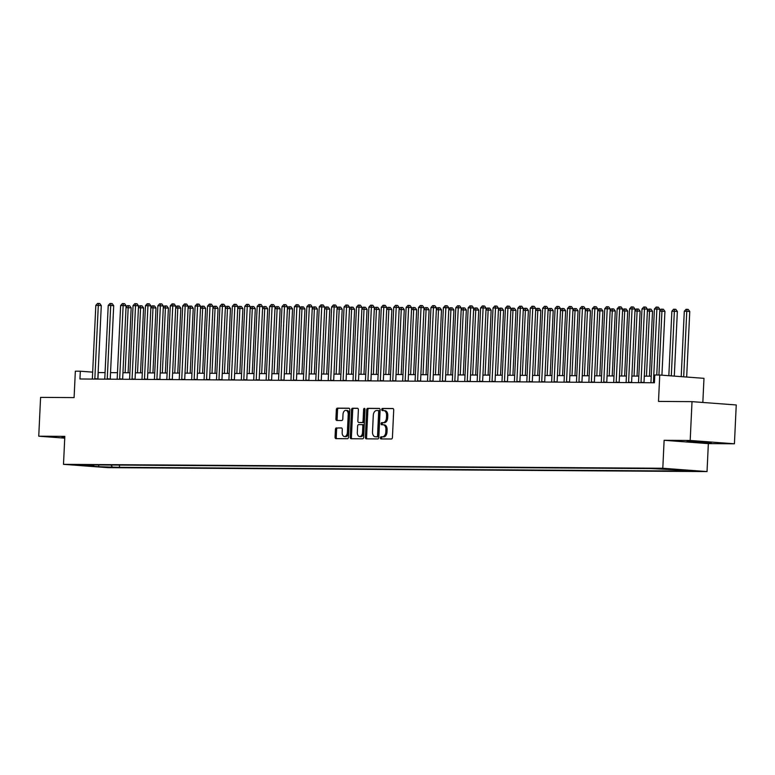 <?xml version="1.0" encoding="UTF-8"?>
<svg xmlns="http://www.w3.org/2000/svg" width="775" height="775" viewBox="0 0 775 775"><rect width="100%" height="100%" fill="white"/><g stroke="black" fill="none" stroke-linecap="round" stroke-linejoin="round"><path stroke-width="1.16" d="M380.389 437.865A1.066 0.678 -85.7 0 0 381.019 438.931L391.375 438.999A1.531 0.969 -85.7 0 0 392.421 437.488L393.719 410.043A1.531 0.969 -85.7 0 0 392.857 408.512A1.531 0.969 -85.7 0 0 392.809 408.512L382.453 408.444A1.066 0.678 -85.7 0 0 382.356 410.576L383.693 410.585A4.883 3.119 -85.7 0 1 383.828 410.595A4.883 3.119 -85.7 0 1 386.58 415.487L386.473 417.773A4.883 3.119 -85.7 0 1 383.131 422.627L381.784 422.617A1.066 0.678 -85.7 0 0 381.688 424.758L383.024 424.768A4.883 3.119 -85.7 0 1 383.16 424.768A4.883 3.119 -85.7 0 1 385.911 429.66L385.805 431.946A4.883 3.119 -85.7 0 1 382.463 436.809L381.116 436.8A1.066 0.678 -85.7 0 0 380.389 437.865M383.296 424.787L384.226 424.855A4.883 3.119 -85.7 0 1 384.361 424.865A4.883 3.119 -85.7 0 1 387.113 429.757L387.006 432.043A4.883 3.119 -85.7 0 1 383.654 436.897L382.317 436.887A1.066 0.678 -85.7 0 0 381.959 438.941M393.119 408.599L383.654 408.532A1.066 0.678 -85.7 0 0 383.296 410.585M383.964 410.605L384.894 410.673A4.883 3.119 -85.7 0 1 385.03 410.682A4.883 3.119 -85.7 0 1 387.781 415.574L387.674 417.861A4.883 3.119 -85.7 0 1 384.323 422.724L382.986 422.714A1.066 0.678 -85.7 0 0 382.627 424.758M64.78 437.245L61.903 437.371L64.751 437.768M708.466 442.748L711.266 442.622L703.274 441.857L687.028 441.479L708.466 442.748M112.685 467.48L103.889 466.957L112.685 467.48M336.466 427.887A1.531 0.969 -85.7 0 0 335.42 429.408L335.062 437.11A1.531 0.969 -85.7 0 0 335.914 438.64A1.531 0.969 -85.7 0 0 335.963 438.64L347.462 438.718A1.531 0.969 -85.7 0 0 348.508 437.197L349.806 409.752A1.531 0.969 -85.7 0 0 348.944 408.222A1.531 0.969 -85.7 0 0 348.895 408.222L337.396 408.144A1.531 0.969 -85.7 0 0 336.35 409.665L335.914 418.965A1.531 0.969 -85.7 0 0 336.776 420.496A1.531 0.969 -85.7 0 0 336.815 420.496L341.736 420.525A1.531 0.969 -85.7 0 0 342.782 419.013L343.005 414.402A4.088 2.606 -85.7 0 1 345.912 410.343A4.088 2.606 -85.7 0 1 348.217 414.431L347.365 432.498A4.088 2.606 -85.7 0 1 344.449 436.558A4.088 2.606 -85.7 0 1 342.153 432.469L342.288 429.457A1.531 0.969 -85.7 0 0 341.436 427.926A1.531 0.969 -85.7 0 0 341.387 427.926L337.658 427.984A1.531 0.969 -85.7 0 0 336.612 429.495L336.253 437.197A1.531 0.969 -85.7 0 0 336.844 438.64M690.186 440.471L664.127 440.297L708.35 443.62L734.419 443.794L690.186 440.471L692.017 401.644L658.508 401.421L659.748 375.022L654.788 374.984L654.42 382.753L79.941 378.985L80.309 371.215L75.34 371.186L74.1 397.594L40.581 397.372L38.75 436.199L64.732 438.146M664.127 440.297L662.799 468.255L63.502 464.332L64.819 436.373L38.75 436.199M365.374 437.303A1.531 0.969 -85.7 0 0 366.236 438.834A1.531 0.969 -85.7 0 0 366.275 438.834L377.774 438.912A1.531 0.969 -85.7 0 0 378.82 437.391L380.118 409.956A1.531 0.969 -85.7 0 0 379.256 408.425A1.531 0.969 -85.7 0 0 379.217 408.425L367.708 408.347A1.531 0.969 -85.7 0 0 366.662 409.868L365.374 437.303L366.565 437.4A1.531 0.969 -85.7 0 0 367.156 438.844M362.623 438.815L351.114 438.737A1.531 0.969 -85.7 0 1 351.075 438.737A1.531 0.969 -85.7 0 1 350.213 437.207L351.511 409.762A1.531 0.969 -85.7 0 1 352.557 408.251L357.478 408.28A1.531 0.969 -85.7 0 1 357.517 408.28A1.531 0.969 -85.7 0 1 358.379 409.81L357.856 420.941A1.531 0.969 -85.7 0 0 358.718 422.472A1.531 0.969 -85.7 0 0 358.757 422.472L362.022 422.491A1.531 0.969 -85.7 0 0 363.068 420.97L363.62 409.384A1.066 0.678 -85.7 0 1 364.977 409.394L363.669 437.294A1.531 0.969 -85.7 0 1 362.623 438.815M692.017 401.644L736.25 404.967L734.419 443.794M689.663 470.745L698.188 471.248L689.663 470.745M662.799 468.255L707.033 471.578L107.725 467.645L63.502 464.332M119.534 465.087L119.427 467.335L683.976 471.035L676.74 470.493L690.147 470.58L651.107 468.575L86.558 464.864L93.785 465.407L94.211 464.923M119.427 467.335L98.793 466.705L80.377 465.32L93.785 465.407M702.838 402.457L703.981 378.336L659.748 375.022M708.35 443.62L707.033 471.578M105.061 372.61L98.134 372.552M92.671 372.145L80.309 371.215M651.242 376.195L644.306 376.146M638.823 376.108L631.896 376.069M626.413 376.03L619.477 375.982M614.003 375.943L607.067 375.904M601.584 375.865L594.658 375.817M589.174 375.788L582.238 375.739M576.755 375.701L569.828 375.662M564.345 375.623L557.419 375.575M551.936 375.536L544.999 375.497M539.516 375.458L532.59 375.41M527.107 375.381L520.17 375.332M514.697 375.294L507.761 375.255M502.278 375.216L495.351 375.168M489.868 375.129L482.932 375.09M477.458 375.052L470.522 375.003M465.039 374.974L458.112 374.926M452.629 374.887L445.693 374.848M440.219 374.809L433.283 374.761M427.8 374.722L420.873 374.683M415.39 374.645L408.454 374.596M402.981 374.567L396.044 374.519M390.561 374.48L383.635 374.432M378.152 374.403L371.215 374.354M365.732 374.315L358.806 374.277M353.323 374.238L346.396 374.189M340.913 374.16L333.977 374.112M328.493 374.073L321.567 374.025M316.084 373.996L309.147 373.947M303.674 373.908L296.738 373.87M291.255 373.831L284.328 373.782M278.845 373.753L271.909 373.705M266.435 373.666L259.499 373.618M254.016 373.589L247.089 373.54M241.606 373.502L234.67 373.463M229.197 373.424L222.26 373.376M216.777 373.347L209.851 373.298M204.368 373.259L197.431 373.211M191.958 373.182L185.022 373.133M179.538 373.095L172.612 373.056M167.129 373.017L160.193 372.969M154.709 372.94L147.783 372.891M142.3 372.853L135.373 372.804M129.89 372.775L122.954 372.727M117.471 372.688L110.544 372.649M97.931 379.101L98.241 372.562M676.74 470.493L676.081 469.524M110.99 465.029L112.201 466.792M98.793 466.705L98.648 464.952M379.527 408.502L368.91 408.435A1.531 0.969 -85.7 0 0 367.863 409.956L366.565 437.4M376.805 436.771A1.066 0.678 -85.7 0 0 377.541 435.705L378.675 411.622A1.066 0.678 -85.7 0 0 378.045 410.547L376.631 410.537A4.883 3.119 -85.7 0 0 373.279 415.4L372.504 431.859A4.883 3.119 -85.7 0 0 375.255 436.761A4.883 3.119 -85.7 0 0 375.391 436.761L377.997 436.858A1.066 0.678 -85.7 0 0 378.733 435.802L377.541 435.705M378.103 410.556L379.237 410.643A1.066 0.678 -85.7 0 1 379.866 411.709L378.733 435.802M376.311 436.829A4.883 3.119 -85.7 0 0 376.447 436.848A4.883 3.119 -85.7 0 0 376.582 436.848L375.391 436.761M377.997 436.858L376.582 436.848M357.788 408.367L353.749 408.338A1.531 0.969 -85.7 0 0 352.702 409.859L351.414 437.294A1.531 0.969 -85.7 0 0 352.005 438.747M358.718 422.472L359.91 422.559A1.531 0.969 -85.7 0 0 359.91 422.559A1.531 0.969 -85.7 0 0 359.958 422.559L363.223 422.578A1.531 0.969 -85.7 0 0 364.269 421.067L364.812 409.481L363.62 409.384M364.938 408.929A1.066 0.678 -85.7 0 0 364.812 409.481M357.314 432.489A4.088 2.606 -85.7 0 0 359.61 436.577A4.088 2.606 -85.7 0 0 362.526 432.518L362.826 426.153A1.531 0.969 -85.7 0 0 361.964 424.632A1.531 0.969 -85.7 0 0 361.925 424.623L358.66 424.603A1.531 0.969 -85.7 0 0 357.614 426.124L357.314 432.489M359.61 436.577L360.811 436.664A4.088 2.606 -85.7 0 0 363.717 432.615L362.526 432.518M362.012 424.632L363.117 424.719A1.531 0.969 -85.7 0 1 363.165 424.719A1.531 0.969 -85.7 0 1 364.017 426.25L363.717 432.615M341.698 428.003L337.658 427.984M344.449 436.558L345.65 436.645A4.088 2.606 -85.7 0 0 348.556 432.586L347.365 432.498M345.912 410.343L347.113 410.43A4.088 2.606 -85.7 0 1 349.409 414.518L348.556 432.586M349.215 408.309L338.597 408.241A1.531 0.969 -85.7 0 0 337.551 409.752L337.106 419.052A1.531 0.969 -85.7 0 0 337.697 420.505M686.669 377.037L689.76 311.511L686.776 311.288L684.286 311.279L681.206 376.631M683.686 376.815L686.776 311.288L687.018 309.332L688.219 309.428L689.76 311.511M684.286 311.279L686.03 309.332L687.018 309.332M656.774 375.003L659.874 309.273L656.89 309.051L653.432 382.356A1.56 0.988 -85.7 0 0 653.441 382.743M654.41 309.031L656.144 307.084L657.132 307.094L656.89 309.051L654.41 309.031L650.952 382.337A1.56 0.988 -85.7 0 1 650.903 382.724M657.132 307.094L658.333 307.181L659.874 309.273M674.298 376.108L677.35 311.434L671.877 311.192L668.835 375.701M671.305 375.885L674.357 311.211L674.608 309.254L675.8 309.341L677.35 311.434M671.877 311.192L673.611 309.244L674.608 309.254M661.928 375.177L664.931 311.356L659.787 311.114M658.934 375.013L661.947 311.133L662.189 309.177L663.39 309.264L664.931 311.356M659.806 310.727L661.201 309.167L662.189 309.177M649.46 376.175L652.521 311.269L647.377 311.037M646.466 376.156L649.537 311.046L649.779 309.089L650.971 309.177L652.521 311.269M647.396 310.649L648.791 309.08L649.779 309.089M641.022 382.278L644.006 382.501L647.464 309.186L644.471 308.963L641.022 382.278A1.56 0.988 -85.7 0 0 641.032 382.666M641.991 308.954L643.725 307.007L644.722 307.007L644.471 308.963L641.991 308.954L638.532 382.259A1.56 0.988 -85.7 0 1 638.484 382.647M644.722 307.007L645.914 307.103L647.464 309.186M628.602 382.191L631.596 382.424L635.054 309.109L632.061 308.886L628.602 382.191A1.56 0.988 -85.7 0 0 628.622 382.579M629.581 308.867L631.315 306.919L632.313 306.929L632.061 308.886L629.581 308.867L626.123 382.182A1.56 0.988 -85.7 0 1 626.074 382.569M632.313 306.929L633.504 307.016L635.054 309.109M616.193 382.114L619.177 382.337L622.635 309.031L619.651 308.799L616.193 382.114A1.56 0.988 -85.7 0 0 616.202 382.501M617.162 308.789L618.905 306.842L619.893 306.852L619.651 308.799L617.162 308.789L613.713 382.094A1.56 0.988 -85.7 0 1 613.655 382.482M619.893 306.852L621.095 306.939L622.635 309.031M637.05 376.098L640.111 311.192L634.967 310.949M634.047 376.078L637.118 310.969L637.37 309.012L638.561 309.099L640.111 311.192M634.977 310.562L636.372 309.002L637.37 309.012M603.783 382.036L606.767 382.259L610.225 308.944L607.232 308.721L603.783 382.036A1.56 0.988 -85.7 0 0 603.793 382.424M604.752 308.702L606.486 306.755L607.484 306.764L607.232 308.721L604.752 308.702L601.293 382.017A1.56 0.988 -85.7 0 1 601.245 382.404M607.484 306.764L608.675 306.852L610.225 308.944M624.631 376.02L627.692 311.104L622.548 310.872M621.637 376.001L624.708 310.882L624.95 308.925L626.152 309.022L627.692 311.104M622.567 310.484L623.962 308.925L624.95 308.925M591.364 381.949L594.357 382.172L597.816 308.867L594.822 308.644L591.364 381.949A1.56 0.988 -85.7 0 0 591.383 382.337M592.342 308.624L594.076 306.677L595.074 306.687L594.822 308.644L592.342 308.624L588.884 381.93A1.56 0.988 -85.7 0 1 588.835 382.317M595.074 306.687L596.266 306.774L597.816 308.867M612.221 375.933L615.282 311.027L610.138 310.785M609.227 375.914L612.298 310.804L612.541 308.847L613.732 308.934L615.282 311.027M610.158 310.397L611.553 308.838L612.541 308.847M578.954 381.872L581.938 382.094L585.396 308.779L582.413 308.557L578.954 381.872A1.56 0.988 -85.7 0 0 578.964 382.259M579.923 308.547L581.667 306.6L582.655 306.6L582.413 308.557L579.923 308.547L576.474 381.852A1.56 0.988 -85.7 0 1 576.416 382.24M582.655 306.6L583.856 306.697L585.396 308.779M599.811 375.856L602.873 310.949L597.728 310.707M596.808 375.836L599.879 310.727L600.131 308.77L601.322 308.857L602.873 310.949M597.738 310.32L599.133 308.76L600.131 308.77M566.535 381.784L569.528 382.017L572.987 308.702L569.993 308.479L566.535 381.784A1.56 0.988 -85.7 0 0 566.554 382.172M567.513 308.46L569.247 306.512L570.245 306.522L569.993 308.479L567.513 308.46L564.055 381.775A1.56 0.988 -85.7 0 1 564.006 382.162M570.245 306.522L571.437 306.609L572.987 308.702M587.392 375.768L590.453 310.862L585.309 310.63M584.398 375.749L587.469 310.639L587.712 308.683L588.913 308.77L590.453 310.862M585.328 310.242L586.723 308.673L587.712 308.683M554.125 381.707L557.118 381.93L560.567 308.624L557.583 308.392L554.125 381.707A1.56 0.988 -85.7 0 0 554.135 382.094M555.103 308.382L556.837 306.435L557.826 306.435L557.583 308.392L555.103 308.382L551.645 381.688A1.56 0.988 -85.7 0 1 551.597 382.075M557.826 306.435L559.027 306.532L560.567 308.624M574.982 375.691L578.043 310.785L572.899 310.543M571.989 375.672L575.05 310.562L575.302 308.605L576.493 308.692L578.043 310.785M572.919 310.155L574.304 308.595L575.302 308.605M541.715 381.629L544.699 381.852L548.158 308.537L545.174 308.314L541.715 381.629A1.56 0.988 -85.7 0 0 541.725 382.017M542.684 308.295L544.428 306.348L545.416 306.358L545.174 308.314L542.684 308.295L539.226 381.61A1.56 0.988 -85.7 0 1 539.177 381.998M545.416 306.358L546.617 306.445L548.158 308.537M562.572 375.613L565.634 310.698L560.48 310.465M559.569 375.594L562.64 310.475L562.892 308.518L564.084 308.615L565.634 310.698M560.499 310.077L561.894 308.518L562.892 308.518M529.296 381.542L532.289 381.765L535.748 308.46L532.754 308.237L529.296 381.542A1.56 0.988 -85.7 0 0 529.315 381.93M530.274 308.218L532.008 306.27L533.006 306.28L532.754 308.237L530.274 308.218L526.816 381.523A1.56 0.988 -85.7 0 1 526.768 381.91M533.006 306.28L534.198 306.367L535.748 308.46M550.153 375.526L553.214 310.62L548.07 310.378M547.16 375.507L550.231 310.397L550.473 308.44L551.674 308.528L553.214 310.62M548.09 309.99L549.485 308.431L550.473 308.44M516.886 381.465L519.88 381.688L523.328 308.373L520.345 308.15L516.886 381.465A1.56 0.988 -85.7 0 0 516.896 381.852M517.865 308.14L519.599 306.193L520.587 306.193L520.345 308.15L517.865 308.14L514.406 381.445A1.56 0.988 -85.7 0 1 514.358 381.833M520.587 306.193L521.788 306.29L523.328 308.373M537.743 375.449L540.805 310.543L535.661 310.3M534.74 375.429L537.811 310.31L538.063 308.363L539.255 308.45L540.805 310.543M535.68 309.913L537.065 308.353L538.063 308.363M504.477 381.377L507.46 381.6L510.919 308.295L507.935 308.072L504.477 381.377A1.56 0.988 -85.7 0 0 504.486 381.765M505.445 308.053L507.189 306.106L508.177 306.115L507.935 308.072L505.445 308.053L501.987 381.368A1.56 0.988 -85.7 0 1 501.938 381.755M508.177 306.115L509.369 306.202L510.919 308.295M525.334 375.362L528.395 310.455L523.241 310.223M522.331 375.342L525.402 310.233L525.653 308.276L526.845 308.363L528.395 310.455M523.261 309.835L524.656 308.266L525.653 308.276M492.057 381.3L495.051 381.523L498.509 308.218L495.516 307.985L492.057 381.3A1.56 0.988 -85.7 0 0 492.077 381.688M493.036 307.975L494.77 306.028L495.767 306.028L495.516 307.985L493.036 307.975L489.577 381.281A1.56 0.988 -85.7 0 1 489.529 381.668M495.767 306.028L496.959 306.125L498.509 308.218M512.914 375.284L515.976 310.378L510.832 310.136M509.921 375.265L512.992 310.155L513.234 308.198L514.435 308.285L515.976 310.378M510.851 309.748L512.246 308.188L513.234 308.198M479.647 381.222L482.631 381.445L486.09 308.13L483.106 307.907L479.647 381.222A1.56 0.988 -85.7 0 0 479.657 381.61M480.626 307.888L482.36 305.941L483.348 305.951L483.106 307.907L480.626 307.888L477.168 381.203A1.56 0.988 -85.7 0 1 477.119 381.591M483.348 305.951L484.549 306.038L486.09 308.13M500.505 375.207L503.566 310.291L498.422 310.058M497.502 375.187L500.573 310.068L500.824 308.111L502.016 308.208L503.566 310.291M498.441 309.671L499.827 308.111L500.824 308.111M467.238 381.135L470.222 381.358L473.68 308.053L470.687 307.83L467.238 381.135A1.56 0.988 -85.7 0 0 467.248 381.523M468.207 307.811L469.941 305.863L470.938 305.873L470.687 307.83L468.207 307.811L464.748 381.116A1.56 0.988 -85.7 0 1 464.7 381.503M470.938 305.873L472.13 305.96L473.68 308.053M488.095 375.119L491.147 310.213L486.002 309.971M485.092 375.1L488.163 309.99L488.415 308.033L489.606 308.121L491.147 310.213M486.022 309.583L487.417 308.024L488.415 308.033M454.818 381.058L457.812 381.281L461.27 307.966L458.277 307.743L454.818 381.058A1.56 0.988 -85.7 0 0 454.838 381.445M455.797 307.733L457.531 305.786L458.529 305.786L458.277 307.743L455.797 307.733L452.338 381.038A1.56 0.988 -85.7 0 1 452.29 381.426M458.529 305.786L459.72 305.883L461.27 307.966M475.676 375.042L478.737 310.136L473.593 309.893M472.682 375.022L475.753 309.903L475.995 307.946L477.197 308.043L478.737 310.136M473.612 309.506L475.007 307.946L475.995 307.946M442.409 380.971L445.392 381.193L448.851 307.888L445.867 307.665L442.409 380.971A1.56 0.988 -85.7 0 0 442.418 381.358M443.387 307.646L445.121 305.699L446.109 305.708L445.867 307.665L443.387 307.646L439.929 380.961A1.56 0.988 -85.7 0 1 439.88 381.348M446.109 305.708L447.311 305.796L448.851 307.888M463.266 374.955L466.327 310.048L461.183 309.816M460.263 374.935L463.334 309.826L463.586 307.869L464.777 307.956L466.327 310.048M461.202 309.428L462.588 307.859L463.586 307.869M429.999 380.893L432.983 381.116L436.441 307.811L433.448 307.578L429.999 380.893A1.56 0.988 -85.7 0 0 430.009 381.281M430.968 307.568L432.702 305.621L433.7 305.621L433.448 307.578L430.968 307.568L427.509 380.874A1.56 0.988 -85.7 0 1 427.461 381.261M433.7 305.621L434.891 305.718L436.441 307.811M450.847 374.877L453.908 309.971L448.764 309.729M447.853 374.858L450.924 309.748L451.166 307.791L452.368 307.878L453.908 309.971M448.783 309.341L450.178 307.782L451.166 307.791M417.58 380.816L420.573 381.038L424.032 307.723L421.038 307.501L417.58 380.816A1.56 0.988 -85.7 0 0 417.599 381.203M418.558 307.481L420.292 305.534L421.29 305.544L421.038 307.501L418.558 307.481L415.1 380.796A1.56 0.988 -85.7 0 1 415.051 381.184M421.29 305.544L422.482 305.631L424.032 307.723M438.437 374.8L441.498 309.884L436.354 309.651M435.443 374.78L438.514 309.661L438.757 307.704L439.948 307.801L441.498 309.884M436.373 309.264L437.768 307.704L438.757 307.704M405.17 380.728L408.154 380.951L411.612 307.646L408.628 307.423L405.17 380.728A1.56 0.988 -85.7 0 0 405.18 381.116M406.139 307.404L407.882 305.457L408.871 305.466L408.628 307.423L406.139 307.404L402.69 380.709A1.56 0.988 -85.7 0 1 402.632 381.097M408.871 305.466L410.072 305.553L411.612 307.646M426.027 374.713L429.088 309.806L423.944 309.564M423.024 374.693L426.095 309.583L426.347 307.627L427.538 307.714L429.088 309.806M423.954 309.177L425.349 307.617L426.347 307.627M392.76 380.651L395.744 380.874L399.202 307.559L396.209 307.336L392.76 380.651A1.56 0.988 -85.7 0 0 392.77 381.038M393.729 307.326L395.463 305.379L396.461 305.379L396.209 307.336L393.729 307.326L390.271 380.632A1.56 0.988 -85.7 0 1 390.222 381.019M396.461 305.379L397.653 305.476L399.202 307.559M413.608 374.635L416.669 309.729L411.525 309.487M410.614 374.616L413.685 309.496L413.927 307.539L415.129 307.636L416.669 309.729M411.544 309.099L412.939 307.539L413.927 307.539M380.341 380.564L383.334 380.787L386.793 307.481L383.799 307.258L380.341 380.564A1.56 0.988 -85.7 0 0 380.36 380.951M381.319 307.239L383.053 305.292L384.051 305.302L383.799 307.258L381.319 307.239L377.861 380.554A1.56 0.988 -85.7 0 1 377.812 380.942M384.051 305.302L385.243 305.389L386.793 307.481M401.198 374.548L404.259 309.642L399.115 309.409M398.205 374.528L401.276 309.419L401.518 307.462L402.709 307.549L404.259 309.642M399.135 309.022L400.53 307.452L401.518 307.462M367.931 380.486L370.915 380.709L374.373 307.404L371.39 307.171L367.931 380.486A1.56 0.988 -85.7 0 0 367.941 380.874M368.9 307.162L370.644 305.214L371.632 305.214L371.39 307.171L368.9 307.162L365.451 380.467A1.56 0.988 -85.7 0 1 365.393 380.854M371.632 305.214L372.833 305.311L374.373 307.404M388.788 374.47L391.85 309.564L386.706 309.322M385.785 374.451L388.856 309.341L389.108 307.384L390.3 307.472L391.85 309.564M386.715 308.934L388.11 307.375L389.108 307.384M355.512 380.399L358.505 380.632L361.964 307.317L358.97 307.094L355.512 380.399A1.56 0.988 -85.7 0 0 355.531 380.796M356.49 307.074L358.224 305.127L359.222 305.137L358.97 307.094L356.49 307.074L353.032 380.389A1.56 0.988 -85.7 0 1 352.983 380.777M359.222 305.137L360.414 305.224L361.964 307.317M376.369 374.393L379.43 309.477L374.286 309.244M373.376 374.373L376.447 309.254L376.689 307.297L377.89 307.394L379.43 309.477M374.306 308.857L375.701 307.297L376.689 307.297M343.102 380.322L346.096 380.544L349.544 307.239L346.561 307.016L343.102 380.322A1.56 0.988 -85.7 0 0 343.112 380.709M344.081 306.997L345.815 305.05L346.803 305.059L346.561 307.016L344.081 306.997L340.622 380.302A1.56 0.988 -85.7 0 1 340.574 380.69M346.803 305.059L348.004 305.147L349.544 307.239M363.959 374.306L367.021 309.399L361.877 309.157M360.966 374.286L364.027 309.177L364.279 307.22L365.471 307.307L367.021 309.399M361.896 308.77L363.281 307.21L364.279 307.22M330.692 380.244L333.676 380.467L337.135 307.152L334.151 306.929L330.692 380.244A1.56 0.988 -85.7 0 0 330.702 380.632M331.661 306.919L333.405 304.972L334.393 304.972L334.151 306.929L331.661 306.919L328.203 380.225A1.56 0.988 -85.7 0 1 328.154 380.612M334.393 304.972L335.594 305.059L337.135 307.152M351.55 374.228L354.611 309.322L349.457 309.08M348.547 374.209L351.618 309.089L351.869 307.132L353.061 307.229L354.611 309.322M349.477 308.692L350.872 307.132L351.869 307.132M318.273 380.157L321.267 380.38L324.725 307.074L321.732 306.852L318.273 380.157A1.56 0.988 -85.7 0 0 318.293 380.544M319.252 306.832L320.986 304.885L321.983 304.895L321.732 306.852L319.252 306.832L315.793 380.147A1.56 0.988 -85.7 0 1 315.745 380.535M321.983 304.895L323.175 304.982L324.725 307.074M339.13 374.141L342.192 309.235L337.048 309.002M336.137 374.122L339.208 309.012L339.45 307.055L340.651 307.142L342.192 309.235M337.067 308.615L338.462 307.045L339.45 307.055M305.863 380.079L308.857 380.302L312.306 306.997L309.322 306.764L305.863 380.079A1.56 0.988 -85.7 0 0 305.873 380.467M306.842 306.755L308.576 304.808L309.564 304.808L309.322 306.764L306.842 306.755L303.383 380.06A1.56 0.988 -85.7 0 1 303.335 380.448M309.564 304.808L310.765 304.904L312.306 306.997M326.721 374.063L329.782 309.157L324.638 308.915M323.718 374.044L326.788 308.934L327.04 306.978L328.232 307.065L329.782 309.157M324.657 308.528L326.043 306.968L327.04 306.978M293.454 379.992L296.438 380.225L299.896 306.91L296.912 306.687L293.454 379.992A1.56 0.988 -85.7 0 0 293.463 380.38M294.423 306.668L296.166 304.72L297.154 304.73L296.912 306.687L294.423 306.668L290.964 379.983A1.56 0.988 -85.7 0 1 290.916 380.37M297.154 304.73L298.346 304.817L299.896 306.91M314.311 373.986L317.372 309.07L312.218 308.838M311.308 373.967L314.379 308.847L314.631 306.89L315.822 306.987L317.372 309.07M312.238 308.45L313.633 306.89L314.631 306.89M281.034 379.915L284.028 380.137L287.486 306.832L284.493 306.609L281.034 379.915A1.56 0.988 -85.7 0 0 281.054 380.302M282.013 306.59L283.747 304.643L284.745 304.653L284.493 306.609L282.013 306.59L278.554 379.895A1.56 0.988 -85.7 0 1 278.506 380.283M284.745 304.653L285.936 304.74L287.486 306.832M301.892 373.899L304.953 308.993L299.809 308.75M298.898 373.879L301.969 308.77L302.211 306.813L303.412 306.9L304.953 308.993M299.828 308.363L301.223 306.803L302.211 306.813M268.625 379.837L271.608 380.06L275.067 306.745L272.083 306.522L268.625 379.837A1.56 0.988 -85.7 0 0 268.634 380.225M269.603 306.512L271.337 304.565L272.325 304.565L272.083 306.522L269.603 306.512L266.145 379.818A1.56 0.988 -85.7 0 1 266.096 380.205M272.325 304.565L273.527 304.653L275.067 306.745M289.482 373.821L292.543 308.915L287.399 308.673M286.479 373.802L289.55 308.683L289.802 306.726L290.993 306.823L292.543 308.915M287.418 308.285L288.804 306.726L289.802 306.726M256.215 379.75L259.199 379.973L262.657 306.668L259.673 306.445L256.215 379.75A1.56 0.988 -85.7 0 0 256.225 380.137M257.184 306.425L258.918 304.478L259.916 304.488L259.673 306.445L257.184 306.425L253.725 379.74A1.56 0.988 -85.7 0 1 253.677 380.128M259.916 304.488L261.107 304.575L262.657 306.668M277.072 373.734L280.133 308.828L274.98 308.595M274.069 373.715L277.14 308.605L277.392 306.648L278.583 306.735L280.133 308.828M274.999 308.208L276.394 306.638L277.392 306.648M243.796 379.673L246.789 379.895L250.248 306.59L247.254 306.358L243.796 379.673A1.56 0.988 -85.7 0 0 243.815 380.06M244.774 306.348L246.508 304.401L247.506 304.401L247.254 306.358L244.774 306.348L241.316 379.653A1.56 0.988 -85.7 0 1 241.267 380.041M247.506 304.401L248.698 304.498L250.248 306.59M264.653 373.657L267.714 308.75L262.57 308.508M261.659 373.637L264.73 308.528L264.972 306.571L266.174 306.658L267.714 308.75M262.589 308.121L263.984 306.561L264.972 306.571M231.386 379.585L234.37 379.818L237.828 306.503L234.844 306.28L231.386 379.585A1.56 0.988 -85.7 0 0 231.396 379.973M232.364 306.261L234.098 304.313L235.087 304.323L234.844 306.28L232.364 306.261L228.906 379.576A1.56 0.988 -85.7 0 1 228.858 379.963M235.087 304.323L236.288 304.41L237.828 306.503M252.243 373.579L255.304 308.663L250.16 308.431M249.24 373.56L252.311 308.44L252.563 306.483L253.754 306.571L255.304 308.663M250.18 308.043L251.565 306.483L252.563 306.483M218.976 379.508L221.96 379.731L225.418 306.425L222.425 306.202L218.976 379.508A1.56 0.988 -85.7 0 0 218.986 379.895M219.945 306.183L221.679 304.236L222.677 304.246L222.425 306.202L219.945 306.183L216.487 379.488A1.56 0.988 -85.7 0 1 216.438 379.876M222.677 304.246L223.868 304.333L225.418 306.425M239.824 373.492L242.885 308.586L237.741 308.343M236.83 373.472L239.901 308.363L240.143 306.406L241.345 306.493L242.885 308.586M237.76 307.956L239.155 306.396L240.143 306.406M206.557 379.43L209.55 379.653L213.009 306.338L210.015 306.115L206.557 379.43A1.56 0.988 -85.7 0 0 206.576 379.818M207.535 306.096L209.269 304.158L210.267 304.158L210.015 306.115L207.535 306.096L204.077 379.411A1.56 0.988 -85.7 0 1 204.028 379.798M210.267 304.158L211.459 304.246L213.009 306.338M227.414 373.414L230.475 308.508L225.331 308.266M224.421 373.395L227.492 308.276L227.734 306.319L228.925 306.416L230.475 308.508M225.351 307.878L226.746 306.319L227.734 306.319M194.147 379.343L197.131 379.566L200.589 306.261L197.606 306.038L194.147 379.343A1.56 0.988 -85.7 0 0 194.157 379.731M195.116 306.018L196.86 304.071L197.848 304.081L197.606 306.038L195.116 306.018L191.667 379.333A1.56 0.988 -85.7 0 1 191.609 379.721M197.848 304.081L199.049 304.168L200.589 306.261M215.004 373.327L218.066 308.421L212.922 308.188M212.001 373.308L215.072 308.198L215.324 306.241L216.516 306.328L218.066 308.421M212.941 307.801L214.326 306.232L215.324 306.241M181.737 379.266L184.721 379.488L188.18 306.183L185.186 305.951L181.737 379.266A1.56 0.988 -85.7 0 0 181.747 379.653M182.706 305.941L184.44 303.994L185.438 303.994L185.186 305.951L182.706 305.941L179.248 379.246A1.56 0.988 -85.7 0 1 179.199 379.634M185.438 303.994L186.63 304.091L188.18 306.183M202.585 373.25L205.646 308.343L200.502 308.101M199.592 373.23L202.662 308.121L202.905 306.164L204.106 306.251L205.646 308.343M200.522 307.714L201.917 306.154L202.905 306.164M169.318 379.178L172.312 379.411L175.77 306.096L172.777 305.873L169.318 379.178A1.56 0.988 -85.7 0 0 169.338 379.566M170.297 305.854L172.031 303.907L173.028 303.916L172.777 305.873L170.297 305.854L166.838 379.169A1.56 0.988 -85.7 0 1 166.79 379.556M173.028 303.916L174.22 304.003L175.77 306.096M190.175 373.172L193.237 308.256L188.093 308.024M187.182 373.153L190.253 308.033L190.495 306.077L191.687 306.164L193.237 308.256M188.112 307.636L189.507 306.077L190.495 306.077M156.908 379.101L159.892 379.324L163.351 306.018L160.367 305.796L156.908 379.101A1.56 0.988 -85.7 0 0 156.918 379.488M157.877 305.776L159.621 303.829L160.609 303.839L160.367 305.796L157.877 305.776L154.428 379.082A1.56 0.988 -85.7 0 1 154.37 379.469M160.609 303.839L161.81 303.926L163.351 306.018M177.766 373.085L180.827 308.179L175.683 307.937M174.763 373.066L177.833 307.956L178.085 305.999L179.277 306.086L180.827 308.179M175.693 307.549L177.088 305.989L178.085 305.999M144.489 379.023L147.483 379.246L150.941 305.931L147.947 305.708L144.489 379.023A1.56 0.988 -85.7 0 0 144.508 379.411M145.468 305.689L147.202 303.752L148.199 303.752L147.947 305.708L145.468 305.689L142.009 379.004A1.56 0.988 -85.7 0 1 141.961 379.392M148.199 303.752L149.391 303.839L150.941 305.931M165.346 373.007L168.407 308.101L163.263 307.859M162.353 372.988L165.424 307.869L165.666 305.912L166.867 306.009L168.407 308.101M163.283 307.472L164.678 305.912L165.666 305.912M132.079 378.936L135.073 379.159L138.522 305.854L135.538 305.631L132.079 378.936A1.56 0.988 -85.7 0 0 132.089 379.324M133.058 305.612L134.792 303.664L135.78 303.674L135.538 305.631L133.058 305.612L129.599 378.927A1.56 0.988 -85.7 0 1 129.551 379.314M135.78 303.674L136.981 303.761L138.522 305.854M152.937 372.92L155.998 308.014L150.854 307.782M149.943 372.901L153.004 307.791L153.256 305.834L154.448 305.922L155.998 308.014M150.873 307.384L152.258 305.825L153.256 305.834M119.67 378.859L122.653 379.082L126.112 305.776L123.128 305.544L119.67 378.859A1.56 0.988 -85.7 0 0 119.679 379.246M120.638 305.534L122.382 303.587L123.37 303.587L123.128 305.544L120.638 305.534L117.18 378.839A1.56 0.988 -85.7 0 1 117.132 379.227M123.37 303.587L124.572 303.684L126.112 305.776M140.527 372.843L143.588 307.937L138.434 307.694M137.524 372.823L140.595 307.714L140.847 305.757L142.038 305.844L143.588 307.937M138.454 307.307L139.849 305.747L140.847 305.757M107.25 378.772L110.244 379.004L113.702 305.689L110.709 305.466L107.25 378.772A1.56 0.988 -85.7 0 0 107.27 379.159M108.229 305.447L109.963 303.5L110.961 303.509L110.709 305.466L108.229 305.447L104.77 378.762A1.56 0.988 -85.7 0 1 104.722 379.149M110.961 303.509L112.152 303.597L113.702 305.689M128.108 372.765L131.169 307.849L126.025 307.617M125.114 372.736L128.185 307.627L128.427 305.67L129.628 305.757L131.169 307.849M126.044 307.229L127.439 305.67L128.427 305.67M94.841 378.694L97.834 378.917L101.283 305.612L98.299 305.389L94.841 378.694A1.56 0.988 -85.7 0 0 94.85 379.082M95.819 305.369L97.553 303.422L98.541 303.432L98.299 305.389L95.819 305.369L92.361 378.675A1.56 0.988 -85.7 0 1 92.312 379.062M98.541 303.432L99.742 303.519L101.283 305.612M383.654 436.897L382.463 436.809M387.006 432.043L385.805 431.946M387.113 429.757L385.911 429.66M382.986 422.714L381.784 422.617M384.323 422.724L383.131 422.627M387.674 417.861L386.473 417.773M387.781 415.574L386.58 415.487M383.654 408.532L382.453 408.444M382.317 436.887L381.116 436.8M367.863 409.956L366.662 409.868M368.91 408.435L367.708 408.347M379.866 411.709L378.675 411.622M351.414 437.294L350.213 437.207M352.702 409.859L351.511 409.762M353.749 408.338L352.557 408.251M359.958 422.559L358.757 422.472M363.223 422.578L362.022 422.491M364.269 421.067L363.068 420.97M364.017 426.25L362.826 426.153M349.409 414.518L348.217 414.431M337.106 419.052L335.914 418.965M337.551 409.752L336.35 409.665M338.597 408.241L337.396 408.144M336.253 437.197L335.062 437.11M336.612 429.495L335.42 429.408M653.432 382.356L654.429 382.433M384.361 424.865L383.16 424.768M385.03 410.682L383.828 410.595M379.266 410.643L378.074 410.547M376.447 436.848L375.255 436.761M363.165 424.719L361.964 424.632"/></g></svg>
